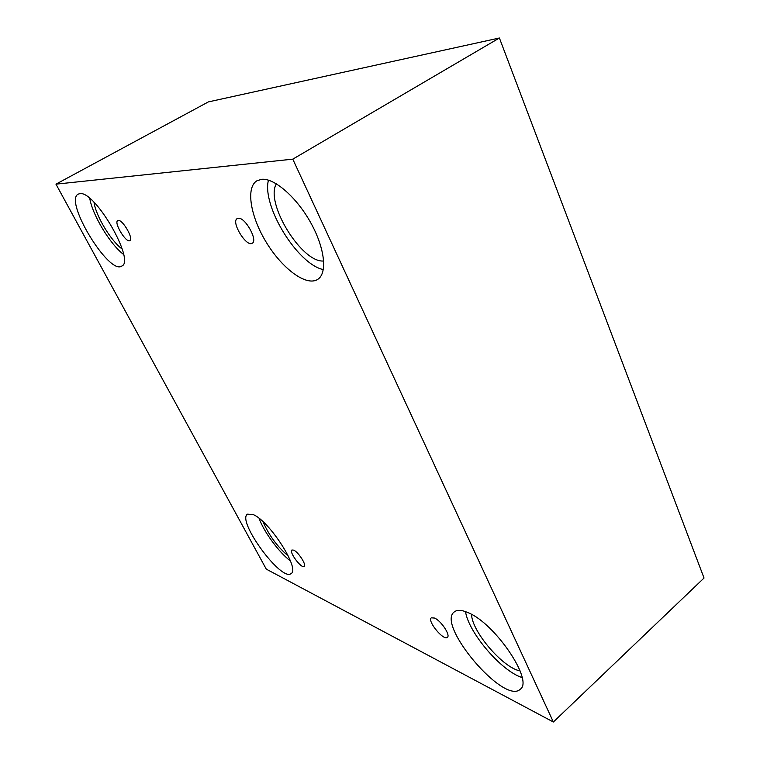 <?xml version="1.0" encoding="UTF-8"?>
<svg xmlns="http://www.w3.org/2000/svg" width="760" height="760" viewBox="0 0 760 760"><rect width="100%" height="100%" fill="white"/><g stroke="black" fill="none" stroke-linecap="round" stroke-linejoin="round"><path stroke-width="1.14" d="M553.365 722L704.035 578.028L499.396 38L208.373 101.906L55.964 184.157L266.276 569.126L553.365 722L292.79 159.153L499.396 38M238.45 218.243C245.385 217.427 258.144 240.597 252.253 243.219C246.449 247.532 230.707 221.777 237.215 218.576L238.45 218.243M292.79 159.153L55.964 184.157M118.379 220.428C122.92 219.792 133.874 239.086 129.884 240.616C126.179 243.39 113.496 222.442 117.771 220.581L118.379 220.428M293.74 550.154C298.433 552.121 306.755 565.089 304.19 566.409C301.53 569.04 288.695 551.864 291.916 549.993L293.74 550.154M434.634 618.07C441.161 620.872 450.69 635.265 447.383 637.317C443.678 641.212 426.892 620.797 431.319 617.813L434.634 618.07M79.838 193.657C95 190.342 135.726 261.373 121.752 266.066C109.164 275.5 63.678 200.897 78.223 194.123L79.838 193.657M261.753 179.293C274.531 178.011 296.894 197.552 310.897 223.012C325.014 248.444 327.493 273.381 317.69 279.395C306.517 286.634 282.767 269.135 266.808 243.171C250.667 217.341 245.337 187.577 256.984 180.737L261.753 179.293M468.284 612.75C494.883 623.333 533.758 680.57 520.306 689.216C504.184 705.375 436.031 624.711 454.242 611.952C457.092 609.596 461.776 609.862 468.284 612.75M253.118 514.558C269.22 520.676 300.38 569.202 291.137 573.534C281.656 582.369 236.36 520.609 247.494 514.159L253.118 514.558M288.344 556.101C277.257 546.63 268.841 535.192 263.084 521.788M259.113 518.377C263.891 531.886 278.948 552.368 290.453 560.966M520.087 670.88C503.053 668.097 471.684 631.284 471.57 614.413M465.528 611.629C468.388 632.406 501.429 671.26 522.091 677.54M323.684 260.974C301.948 263.235 264.651 202.844 276.383 183.815M268.441 180.158C261.649 206.131 297.749 264.461 323.323 269.581M122.198 249.052C111.036 241.053 95.855 215.982 94.012 202.302M89.765 198.407C92.511 215.194 110.153 244.283 123.566 254.458"/></g></svg>

